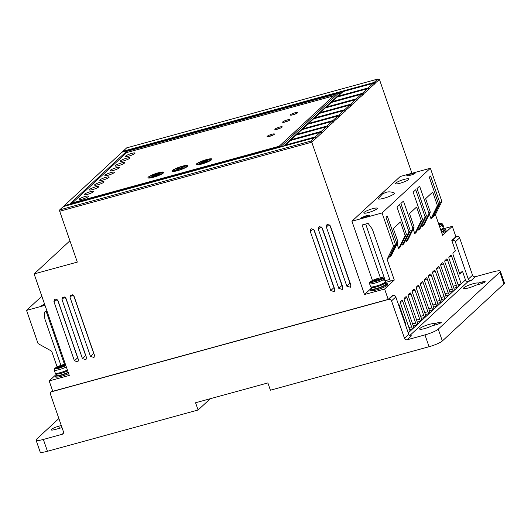<?xml version="1.0" encoding="UTF-8"?>
<svg xmlns="http://www.w3.org/2000/svg" width="531" height="531" viewBox="0 0 531 531"><rect width="100%" height="100%" fill="white"/><g stroke="black" fill="none" stroke-linecap="round" stroke-linejoin="round"><path stroke-width="0.8" d="M383.873 198.269A8.582 1.46 160.9 0 1 378.284 198.494L382.639 193.782L386.11 192.315C386.342 192.268 389.396 190.994 394.267 192.965A8.582 1.46 160.9 0 1 391.858 195.255A8.582 1.46 160.9 0 1 383.873 198.269M385.347 281.583L384.935 283.123A7.242 1.235 160.9 0 1 376.187 286.979A7.242 1.235 160.9 0 1 371.873 287.649L370.605 286.687A7.799 1.327 160.9 0 0 375.716 286.229A7.799 1.327 160.9 0 0 385.347 281.583L384.291 278.543A7.799 1.327 160.9 0 1 384.198 278.888L382.824 278.131L377.886 279.479L378.019 279.864M67.669 370.804A7.242 1.235 160.9 0 1 60.853 373.379A7.242 1.235 160.9 0 1 56.538 374.05L55.264 373.094A7.799 1.327 160.9 0 0 60.375 372.629A7.799 1.327 160.9 0 0 67.397 370.014M439.037 225.005L440.697 224.553L442.071 225.31L442.436 226.345A7.799 1.327 -19.1 0 0 443.08 225.748L442.721 224.713L441.347 223.949L438.905 224.62M385.347 283.282A8.914 1.52 160.9 0 1 387.212 283.574A8.914 1.52 160.9 0 1 376.207 288.884A8.914 1.52 160.9 0 1 370.366 289.408A8.914 1.52 160.9 0 1 371.654 288.021M387.212 283.574L387.57 284.609A8.914 1.52 160.9 0 1 376.565 289.919A8.914 1.52 160.9 0 1 370.724 290.444L370.366 289.408M68.287 372.583A8.914 1.52 160.9 0 1 60.866 375.284A8.914 1.52 160.9 0 1 55.025 375.809A8.914 1.52 160.9 0 1 56.319 374.421M55.025 375.809L55.39 376.844A8.914 1.52 -19.1 0 0 61.231 376.32A8.914 1.52 -19.1 0 0 68.645 373.625M443.863 229.107A8.914 1.52 160.9 0 1 445.735 229.399A8.914 1.52 160.9 0 1 441.553 232.279M445.735 229.399L446.093 230.434A8.914 1.52 160.9 0 1 441.911 233.315M400.115 183.228A7.135 1.215 160.9 0 1 395.442 183.646A7.135 1.215 160.9 0 1 404.25 179.398A7.135 1.215 160.9 0 1 408.923 178.98A7.135 1.215 160.9 0 1 400.115 183.228M368.468 212.526A7.135 1.215 160.9 0 1 363.795 212.951A7.135 1.215 160.9 0 1 372.603 208.703A7.135 1.215 160.9 0 1 377.275 208.278A7.135 1.215 160.9 0 1 368.468 212.526M468.674 287.895A7.799 1.327 160.9 0 1 463.563 288.353A7.799 1.327 160.9 0 1 473.194 283.707A7.799 1.327 160.9 0 1 478.152 283.089L482.606 281.868A3.903 0.664 160.9 0 1 485.161 281.636A3.903 0.664 160.9 0 1 480.343 283.959L475.889 285.18A7.799 1.327 160.9 0 1 468.674 287.895M478.617 284.43L478.152 283.089M424.747 328.556A7.799 1.327 160.9 0 1 419.636 329.014A7.799 1.327 160.9 0 1 429.274 324.368A7.799 1.327 160.9 0 1 434.225 323.751L438.686 322.529A3.903 0.664 160.9 0 1 441.241 322.297A3.903 0.664 160.9 0 1 436.422 324.62L431.968 325.842A7.799 1.327 160.9 0 1 424.747 328.556M434.697 325.098L434.225 323.751M371.488 287.55L371.946 288.857A7.242 1.235 -19.1 0 0 376.691 288.433A7.242 1.235 -19.1 0 0 385.632 284.118L385.181 282.811M56.153 373.95L56.605 375.258A7.242 1.235 -19.1 0 0 61.35 374.833A7.242 1.235 -19.1 0 0 68.174 372.251M442.721 224.713A7.799 1.327 160.9 0 0 442.808 224.367L443.863 227.407L443.458 228.947A7.242 1.235 160.9 0 1 440.942 230.514M443.697 228.629L444.155 229.943A7.242 1.235 160.9 0 1 441.447 231.967M123.67 160.866A5.018 0.856 160.9 0 1 120.384 161.165A5.018 0.856 160.9 0 1 126.577 158.178A5.018 0.856 160.9 0 1 129.863 157.88A5.018 0.856 160.9 0 1 123.67 160.866M118.506 165.652A5.018 0.856 160.9 0 1 115.214 165.944A5.018 0.856 160.9 0 1 121.407 162.964A5.018 0.856 160.9 0 1 124.692 162.665A5.018 0.856 160.9 0 1 118.506 165.652M128.834 156.081A5.018 0.856 160.9 0 1 125.548 156.379A5.018 0.856 160.9 0 1 131.741 153.393A5.018 0.856 160.9 0 1 135.027 153.101A5.018 0.856 160.9 0 1 128.834 156.081M113.335 170.438A5.018 0.856 160.9 0 1 110.05 170.73A5.018 0.856 160.9 0 1 116.243 167.743A5.018 0.856 160.9 0 1 119.528 167.451A5.018 0.856 160.9 0 1 113.335 170.438M108.171 175.217A5.018 0.856 160.9 0 1 104.886 175.515A5.018 0.856 160.9 0 1 111.072 172.529A5.018 0.856 160.9 0 1 114.357 172.23A5.018 0.856 160.9 0 1 108.171 175.217M103.001 180.002A5.018 0.856 160.9 0 1 99.715 180.301A5.018 0.856 160.9 0 1 105.908 177.314A5.018 0.856 160.9 0 1 109.194 177.015A5.018 0.856 160.9 0 1 103.001 180.002M97.837 184.788A5.018 0.856 160.9 0 1 94.551 185.08A5.018 0.856 160.9 0 1 100.737 182.093A5.018 0.856 160.9 0 1 104.023 181.801A5.018 0.856 160.9 0 1 97.837 184.788M92.666 189.567A5.018 0.856 160.9 0 1 89.381 189.866A5.018 0.856 160.9 0 1 95.573 186.879A5.018 0.856 160.9 0 1 98.859 186.587A5.018 0.856 160.9 0 1 92.666 189.567M87.502 194.353A5.018 0.856 160.9 0 1 84.217 194.651A5.018 0.856 160.9 0 1 90.403 191.664A5.018 0.856 160.9 0 1 93.688 191.366A5.018 0.856 160.9 0 1 87.502 194.353M82.332 199.138A5.018 0.856 160.9 0 1 79.046 199.43A5.018 0.856 160.9 0 1 85.239 196.45A5.018 0.856 160.9 0 1 88.524 196.151A5.018 0.856 160.9 0 1 82.332 199.138M269.655 136.341A3.903 0.664 160.9 0 1 267.1 136.573A3.903 0.664 160.9 0 1 271.912 134.25A3.903 0.664 160.9 0 1 274.467 134.018A3.903 0.664 160.9 0 1 269.655 136.341M273.034 135.093A3.903 0.664 -19.1 0 0 272.27 135.286A3.903 0.664 -19.1 0 0 268.892 136.527M277.401 129.166A3.903 0.664 160.9 0 1 274.846 129.391A3.903 0.664 160.9 0 1 279.664 127.068A3.903 0.664 160.9 0 1 282.22 126.843A3.903 0.664 160.9 0 1 277.401 129.166M280.786 127.918A3.903 0.664 -19.1 0 0 280.023 128.11A3.903 0.664 -19.1 0 0 276.644 129.352M285.154 121.991A3.903 0.664 160.9 0 1 282.598 122.216A3.903 0.664 160.9 0 1 287.417 119.893A3.903 0.664 160.9 0 1 289.972 119.667A3.903 0.664 160.9 0 1 285.154 121.991M288.539 120.743A3.903 0.664 -19.1 0 0 287.775 120.935A3.903 0.664 -19.1 0 0 284.39 122.176M292.906 114.815A3.903 0.664 160.9 0 1 290.351 115.041A3.903 0.664 160.9 0 1 295.163 112.718A3.903 0.664 160.9 0 1 297.718 112.492A3.903 0.664 160.9 0 1 292.906 114.815M296.285 113.568A3.903 0.664 -19.1 0 0 295.528 113.76A3.903 0.664 -19.1 0 0 292.143 115.001M201.641 164.066A8.357 1.42 160.9 0 1 196.165 164.564A8.357 1.42 160.9 0 1 206.486 159.585A8.357 1.42 160.9 0 1 211.962 159.094A8.357 1.42 160.9 0 1 201.641 164.066M197.346 164.564A8.357 1.42 -19.1 0 0 196.955 164.869M177.54 170.67A8.357 1.42 160.9 0 1 172.064 171.168A8.357 1.42 160.9 0 1 182.379 166.19A8.357 1.42 160.9 0 1 187.861 165.699A8.357 1.42 160.9 0 1 177.54 170.67M173.239 171.168A8.357 1.42 -19.1 0 0 172.854 171.473M153.432 177.274A8.357 1.42 160.9 0 1 147.957 177.772A8.357 1.42 160.9 0 1 158.278 172.794A8.357 1.42 160.9 0 1 163.754 172.296A8.357 1.42 160.9 0 1 153.432 177.274M149.138 177.772A8.357 1.42 -19.1 0 0 148.753 178.077M383.555 279.485A7.799 1.327 160.9 0 1 374.66 283.182A7.799 1.327 160.9 0 1 369.549 283.647L369.742 282.379L370.299 281.981L375.231 280.627L374.262 281.523L376.273 280.979L377.242 280.076L382.181 278.729L383.555 279.485L383.913 280.521A7.799 1.327 -19.1 0 0 384.563 279.923L384.198 278.888M201.966 163.767A7.242 1.235 160.9 0 1 199.092 164.391L203.771 162.207L205.63 162.121L207.395 161.305L205.51 161.397L210.236 159.194A7.242 1.235 160.9 0 1 210.907 159.459A7.242 1.235 160.9 0 1 201.966 163.767M177.858 170.371A7.242 1.235 160.9 0 1 174.984 170.995L179.67 168.812L181.529 168.725L183.288 167.909L181.41 168.002L186.135 165.798A7.242 1.235 160.9 0 1 186.806 166.057A7.242 1.235 160.9 0 1 177.858 170.371M153.758 176.976A7.242 1.235 160.9 0 1 150.884 177.6L155.57 175.409L157.428 175.323L159.187 174.513L157.309 174.599L162.028 172.396A7.242 1.235 160.9 0 1 162.705 172.661A7.242 1.235 160.9 0 1 153.758 176.976M442.303 225.96L443.08 225.748M383.78 280.136L384.563 279.923M60.096 367.605L59.897 367.034L58.928 367.93L60.939 367.379L61.908 366.483L65.804 365.414M65.904 365.7L58.118 368.547L54.958 368.381L54.408 368.786L54.215 370.047L55.264 373.094M54.958 368.381L59.897 367.034M62.685 366.264L63.521 364.983L61.51 365.534L61.855 366.529M61.51 365.534L60.541 366.43L60.879 367.392M65.359 364.133L55.609 367.784C57.381 366.649 59.897 365.607 63.162 364.664L65.366 364.16M60.541 366.43L55.609 367.784M65.671 365.029L62.552 365.886M375.231 280.627L375.437 281.204M377.886 279.479L378.855 278.583L376.851 279.133L375.882 280.029L370.631 281.53L378.563 278.224C382.977 277.189 381.736 277.653 382.844 277.56L384.291 278.543M377.189 280.122L376.851 279.133M376.213 280.992L375.882 280.029M149.808 178.031L149.682 177.673L154.408 175.469L152.583 175.549L154.348 174.739L156.147 174.659L160.827 172.469L160.973 172.894M149.682 177.673A7.242 1.235 160.9 0 1 149.012 177.407A7.242 1.235 160.9 0 1 153.127 174.752A7.242 1.235 160.9 0 1 160.827 172.469M173.909 171.427L173.79 171.068L178.509 168.865L176.684 168.944L178.449 168.135L180.248 168.055L184.934 165.864L185.08 166.289M173.79 171.068A7.242 1.235 160.9 0 1 173.113 170.803A7.242 1.235 160.9 0 1 177.235 168.148A7.242 1.235 160.9 0 1 184.934 165.864M198.017 164.822L197.89 164.464L202.616 162.26L200.791 162.34L202.55 161.53L204.349 161.451L209.035 159.26L209.181 159.685M197.89 164.464A7.242 1.235 160.9 0 1 197.22 164.198A7.242 1.235 160.9 0 1 201.335 161.543A7.242 1.235 160.9 0 1 209.035 159.26M156.147 174.659L156.393 175.376M154.348 174.739L154.541 175.854M154.408 175.469L154.554 175.887M157.541 175.276L157.309 174.599M181.642 168.672L181.41 168.002M180.248 168.055L180.494 168.772M178.449 168.135L178.648 169.25M178.509 168.865L178.655 169.283M205.743 162.068L205.51 161.397M204.349 161.451L204.601 162.167M202.55 161.53L202.749 162.645M202.616 162.26L202.762 162.678M163.322 173.033A8.357 1.42 -19.1 0 0 162.831 173.033M187.423 166.429A8.357 1.42 -19.1 0 0 186.932 166.429M211.53 159.824A8.357 1.42 -19.1 0 0 211.033 159.824M290.61 140.449L291.061 139.693L321.189 131.436L322.231 132.498L321.527 132.697M296.49 135.007L296.942 134.25L327.069 126L328.112 127.062L321.912 132.796L320.226 132.338L290.092 140.589L284.735 145.892M302.365 129.564L302.823 128.814L332.95 120.557L333.986 121.619L327.401 127.254M308.245 124.128L308.697 123.371L338.824 115.114L339.867 116.176L333.282 121.811M314.12 118.685L314.578 117.928L344.705 109.671L345.741 110.733L339.156 116.369M320.001 113.242L320.452 112.486L350.579 104.229L351.622 105.291L345.037 110.926M325.875 107.8L326.333 107.043L356.46 98.793L357.496 99.848L350.911 105.483M331.756 102.357L332.207 101.6L362.334 93.35L363.377 94.412L356.792 100.047M337.63 96.914L338.088 96.164L368.215 87.907L369.257 88.969L362.673 94.604M123.517 151.753L123.026 151.255L374.089 82.464L375.132 83.526L368.547 89.162M62.021 427.628L55.164 429.506A6.126 1.042 160.9 0 1 51.149 429.864A6.126 1.042 160.9 0 1 58.715 426.22L61.291 425.51M58.875 418.541L36.546 439.217A11.144 1.898 -19.1 0 0 36.055 440.113A11.144 1.898 -19.1 0 0 43.356 439.456L62.134 434.312L63.428 433.11M64.483 364.312L46.217 311.544M44.531 303.984L41.192 305.936L44.856 304.933M333.581 95.859L126.803 152.516L72.349 202.928M340.822 93.629L340.663 93.184L283.308 146.284M337.557 94.033L341.572 92.932L338.977 92.719L281.171 146.237L281.656 146.735M341.898 92.633L340.278 93.078M338.977 92.719L122.057 152.151L126.71 147.85L377.773 79.059L379.459 79.517L374.428 83.719M285.187 145.136L315.314 136.879L316.357 137.941L315.646 138.133M321.912 132.796L316.031 138.239L314.345 137.775L63.282 206.566L59.664 209.918L310.728 141.127L314.345 137.775M291.061 139.693L295.973 135.146L326.1 126.896L327.786 127.36M296.942 134.25L301.854 129.71L331.981 121.453L333.667 121.918M302.823 128.814L307.728 124.267L337.855 116.01L339.541 116.475M308.697 123.371L313.609 118.825L343.736 110.567L345.422 111.032M314.578 117.928L319.483 113.382L349.61 105.131L351.296 105.589M320.452 112.486L325.364 107.939L355.491 99.689L357.177 100.153M326.333 107.043L331.238 102.503L361.365 94.246L363.051 94.71M332.207 101.6L337.119 97.06L367.246 88.803L368.932 89.268M338.088 96.164L342.993 91.617L373.12 83.36L374.806 83.825M407.629 174.885L406.919 175.542A3.345 0.571 160.9 0 0 406.773 175.814A3.345 0.571 160.9 0 0 408.963 175.615L410.974 175.064A3.345 0.571 160.9 0 0 414.957 173.338L415.667 172.681L407.629 174.885L407.967 175.847M361.525 218.168L361.379 217.743L360.668 218.4L368.706 216.197L369.417 215.54C369.808 215.055 369.125 215.028 367.366 215.473L365.355 216.024L365.706 217.02M365.68 224.016L385.287 280.673L389.754 279.445M408.737 334.291A2.23 2.051 -132.8 0 0 411.459 335.818L407.197 339.767A2.23 2.051 47.2 0 1 404.469 338.24L408.737 334.291L395.801 296.935A2.23 2.051 -132.8 0 0 393.073 295.409L388.805 299.358L51.779 391.699A2.23 2.051 47.2 0 0 50.491 394.327L63.428 431.683A2.23 2.051 47.2 0 1 62.134 434.312M407.197 339.767L424.973 334.895A11.144 1.898 -19.1 0 0 438.248 329.154L499.863 272.104A11.144 1.898 -19.1 0 0 500.355 271.215L504.45 283.043A11.144 1.898 160.9 0 1 503.959 283.939L442.343 340.982A11.144 1.898 160.9 0 1 429.068 346.723L270.398 390.199L267.883 382.937L195.574 402.75L198.09 410.012L47.451 451.284L43.356 439.456M500.355 271.215A11.144 1.898 -19.1 0 0 493.053 271.865L475.278 276.737A2.23 2.051 47.2 0 1 472.55 275.211L459.614 237.855A2.23 2.051 -132.8 0 0 456.886 236.328L452.624 240.277A2.23 2.051 47.2 0 1 455.352 241.804L468.289 279.16L472.55 275.211M475.278 276.737L471.017 280.687A2.23 2.051 47.2 0 1 468.289 279.16M210.296 398.715L198.09 410.012M36.055 440.113L40.15 451.941A11.144 1.898 -19.1 0 0 47.451 451.284M47.067 311.312L44.69 311.962L44.823 318.879L60.912 365.341M57.116 366.888L51.686 351.203L38.046 343.577L26.55 310.37L41.843 296.212M126.803 152.516L126.438 151.481L70.245 203.499L279.133 146.271L335.326 94.246L126.438 151.481M281.171 146.237L64.251 205.67L63.282 206.566M64.736 206.167L64.251 205.67L122.057 152.151M315.314 136.879L320.226 132.338M321.189 131.436L326.1 126.896M327.069 126L331.981 121.453M332.95 120.557L337.855 116.01M338.824 115.114L343.736 110.567M344.705 109.671L349.61 105.131M350.579 104.229L355.491 99.689M356.46 98.793L361.365 94.246M362.334 93.35L367.246 88.803M368.215 87.907L373.12 83.36M361.379 217.743L365.355 216.024M455.85 236.614L456.886 236.328M425.139 216.927L415.727 189.74L413.145 192.129L422.557 219.316L421.262 220.518L416.596 207.024L409.487 213.601L414.16 227.095L412.866 228.29L403.454 201.103L400.872 203.492L410.284 230.68L408.996 231.874L399.577 204.687L396.996 207.083L406.407 234.271L405.12 235.465L400.447 221.971L393.338 228.549L398.011 242.043L396.723 243.238L387.305 216.051L386.017 217.245L395.429 244.433L393.557 246.165L382.054 212.964L430.369 168.234L441.872 201.441L439.993 203.174L430.581 175.987L429.287 177.181L438.706 204.369L437.411 205.563L432.738 192.076L425.636 198.654L430.309 212.141L429.015 213.343L419.603 186.149L417.021 188.545L426.433 215.732L425.139 216.927L418.693 230.056L418.109 228.376M380.382 277.786L362.102 224.991L368.076 223.359L372.337 229.14L390.338 281.131L385.327 282.512M398.197 303.865A1.679 0.597 -105.3 0 1 398.23 303.851A1.679 0.597 -105.3 0 1 399.159 305.02L405.803 324.209L405.292 324.348M388.805 299.358A2.23 2.051 47.2 0 1 391.533 300.885L404.469 338.24M408.253 332.904L410.164 331.138L400.646 303.646A1.679 0.597 -105.3 0 1 400.593 301.628L401.834 300.48A1.679 0.597 -105.3 0 1 401.934 300.42A1.679 0.597 -105.3 0 1 402.863 301.595L411.585 326.777L408.91 327.508M409.613 329.532L412.852 328.649A2.562 0.916 -105.3 0 1 411.585 326.777M404.131 298.595L406.932 297.825A1.679 0.597 -105.3 0 0 406.003 296.656A1.679 0.597 -105.3 0 0 405.903 296.71L404.29 298.203A1.679 0.597 -105.3 0 0 404.35 300.214L413.072 325.403A2.562 0.916 -105.3 0 1 413.397 328.145L416.921 324.879A2.562 0.916 -105.3 0 1 415.654 323.014L412.534 323.864M413.224 325.895L416.921 324.879L420.99 321.109A2.562 0.916 -105.3 0 1 419.722 319.244L416.603 320.1M408.2 294.824L411.001 294.055A1.679 0.597 -105.3 0 0 410.071 292.886A1.679 0.597 -105.3 0 0 409.972 292.946L408.359 294.433A1.679 0.597 -105.3 0 0 408.419 296.451L417.14 321.633A2.562 0.916 -105.3 0 1 417.466 324.381M417.293 322.125L420.99 321.109L425.059 317.346A2.562 0.916 -105.3 0 1 423.791 315.474L420.671 316.33M412.268 291.061L415.069 290.291A1.679 0.597 -105.3 0 0 414.14 289.123A1.679 0.597 -105.3 0 0 414.041 289.176L412.428 290.669A1.679 0.597 -105.3 0 0 412.487 292.681L421.209 317.87A2.562 0.916 -105.3 0 1 421.534 320.611M421.362 318.361L425.059 317.346L429.128 313.575A2.562 0.916 -105.3 0 1 427.86 311.71L424.747 312.56M416.337 287.291L419.138 286.521A1.679 0.597 -105.3 0 0 418.209 285.353A1.679 0.597 -105.3 0 0 418.109 285.412L416.503 286.899A1.679 0.597 -105.3 0 0 416.556 288.917L425.278 314.1A2.562 0.916 -105.3 0 1 425.603 316.841M425.431 314.591L429.128 313.575L433.203 309.812A2.562 0.916 -105.3 0 1 431.929 307.94L428.816 308.796M420.406 283.521L423.207 282.757A1.679 0.597 -105.3 0 0 422.278 281.589A1.679 0.597 -105.3 0 0 422.178 281.642L420.572 283.136A1.679 0.597 -105.3 0 0 420.625 285.147L429.347 310.336A2.562 0.916 -105.3 0 1 429.672 313.078M429.499 310.821L433.203 309.812L437.272 306.042A2.562 0.916 -105.3 0 1 435.997 304.177L432.884 305.026M424.475 279.757L427.276 278.987A1.679 0.597 -105.3 0 0 426.347 277.819A1.679 0.597 -105.3 0 0 426.247 277.872L424.641 279.366A1.679 0.597 -105.3 0 0 424.694 281.384L433.415 306.566A2.562 0.916 -105.3 0 1 433.741 309.308M433.568 307.057L437.272 306.042L441.341 302.278A2.562 0.916 -105.3 0 1 440.066 300.407L436.953 301.263M428.544 275.987L431.345 275.224A1.679 0.597 -105.3 0 0 430.415 274.049A1.679 0.597 -105.3 0 0 430.316 274.109L428.709 275.596A1.679 0.597 -105.3 0 0 428.763 277.613L437.484 302.796A2.562 0.916 -105.3 0 1 437.809 305.544M437.637 303.287L441.341 302.278L445.409 298.508A2.562 0.916 -105.3 0 1 444.135 296.643L441.022 297.493M432.612 272.224L435.413 271.454A1.679 0.597 -105.3 0 0 434.484 270.286A1.679 0.597 -105.3 0 0 434.385 270.339L432.778 271.832A1.679 0.597 -105.3 0 0 432.831 273.843L441.553 299.033A2.562 0.916 -105.3 0 1 441.878 301.774M441.712 299.524L445.409 298.508L449.478 294.745A2.562 0.916 -105.3 0 1 448.204 292.873L445.091 293.729M436.681 268.454L439.482 267.684A1.679 0.597 -105.3 0 0 438.553 266.516A1.679 0.597 -105.3 0 0 438.453 266.575L436.847 268.062A1.679 0.597 -105.3 0 0 436.9 270.08L445.622 295.263A2.562 0.916 -105.3 0 1 445.947 298.01M445.781 295.754L449.478 294.745L453.547 290.975A2.562 0.916 -105.3 0 1 452.273 289.103L449.16 289.959M440.75 264.69L443.551 263.92A1.679 0.597 -105.3 0 0 442.622 262.752A1.679 0.597 -105.3 0 0 442.522 262.805L440.916 264.299A1.679 0.597 -105.3 0 0 440.969 266.31L449.691 291.499A2.562 0.916 -105.3 0 1 450.016 294.24M449.85 291.99L453.547 290.975L457.616 287.205A2.562 0.916 -105.3 0 1 456.341 285.339L453.228 286.196M444.819 260.92L447.62 260.15A1.679 0.597 -105.3 0 0 446.69 258.982A1.679 0.597 -105.3 0 0 446.598 259.042L444.985 260.529A1.679 0.597 -105.3 0 0 445.038 262.546L453.759 287.729A2.562 0.916 -105.3 0 1 454.085 290.477M453.919 288.22L457.616 287.205L461.213 283.879L458.061 284.742M448.887 257.157L451.695 256.387A1.679 0.597 -105.3 0 0 450.759 255.219A1.679 0.597 -105.3 0 0 450.666 255.272L449.053 256.765A1.679 0.597 -105.3 0 0 449.107 258.776L457.828 283.966A2.562 0.916 -105.3 0 1 458.153 286.707M410.164 331.138L413.397 328.145M471.017 280.687L468.203 281.457A2.23 2.051 47.2 0 1 465.475 279.93L462.601 271.626L459.819 274.202L453.175 255.013A1.679 0.597 -105.3 0 1 453.122 252.995L455.412 250.878L451.821 240.497L455.89 236.733L452.293 226.352L443.724 228.702M338.791 288.36L342.316 289.448L342.807 287.258L322.33 228.111L319.602 226.584L318.806 227.022L318.308 229.213L338.791 288.36L341.951 285.446L321.806 227.248M341.951 285.446A2.23 2.044 -132.7 0 0 342.482 286.315M44.989 305.318L26.55 310.37M374.089 82.464L377.773 79.059M310.728 141.127L311.77 142.189L316.031 138.239M382.054 212.964L351.927 221.215L400.241 176.491L430.369 168.234M451.821 240.497L452.624 240.277M379.459 79.517L411.93 173.285M452.293 226.352L442.608 235.326L435.42 214.57L441.872 201.441M439.993 203.174L433.548 216.303L433.256 215.46M435.42 214.57L433.548 216.303M437.411 205.563L430.966 218.692L432.254 217.498L438.706 204.369M430.966 218.692L429.36 214.066M429.015 213.343L422.57 226.471L423.857 225.27L430.309 212.141M422.57 226.471L421.986 224.786M418.693 230.056L419.981 228.861L426.433 215.732M421.262 220.518L414.817 233.647L416.105 232.445L422.557 219.316M414.817 233.647L413.218 229.02M412.866 228.29L406.421 241.419L407.708 240.224L414.16 227.095M406.421 241.419L405.837 239.733M408.996 231.874L402.544 245.003L403.839 243.809L410.284 230.68M402.544 245.003L401.96 243.324M405.12 235.465L398.668 248.594L399.962 247.4L406.407 234.271M398.668 248.594L397.069 243.968M396.723 243.238L390.272 256.367L391.566 255.172L398.011 242.043M390.272 256.367L389.98 255.524M393.557 246.165L387.106 259.294L388.977 257.562L395.429 244.433M351.927 221.215L372.457 280.487M387.106 259.294L394.294 280.049L390.338 281.131M405.803 324.209L405.379 324.6M394.294 280.049L384.603 289.023L388.201 299.398L392.27 295.628L393.073 295.409M406.932 297.825L415.654 323.014M411.001 294.055L419.722 319.244M415.069 290.291L423.791 315.474M419.138 286.521L427.86 311.71M423.207 282.757L431.929 307.94M427.276 278.987L435.997 304.177M431.345 275.224L440.066 300.407M435.413 271.454L444.135 296.643M439.482 267.684L448.204 292.873M443.551 263.92L452.273 289.103M447.62 260.15L456.341 285.339M451.695 256.387L461.213 283.879L465.475 279.93M459.249 272.549L462.601 271.626M90.476 356.401L94 357.482L94.498 355.299L74.015 296.145L70.49 295.057L69.999 297.247L90.476 356.401L93.702 353.42A2.23 2.044 -132.7 0 0 94.087 354.124M93.702 353.42L73.636 295.462M82.444 358.598L85.962 359.686L86.46 357.496L65.977 298.349L62.459 297.26L61.961 299.451L82.444 358.598L85.67 355.624A2.23 2.044 -132.7 0 0 86.055 356.314M85.67 355.624L65.612 297.665M74.413 360.801L77.931 361.89L78.429 359.699L57.945 300.553L54.427 299.464L53.93 301.648L74.413 360.801L77.639 357.821A2.23 2.044 -132.7 0 0 78.017 358.511M77.639 357.821L57.58 299.876M330.76 290.563L334.278 291.645L334.776 289.461L314.292 230.308L311.564 228.788L310.774 229.226L310.277 231.41L330.76 290.563L333.919 287.643L313.775 229.458M333.919 287.643A2.23 2.044 -132.7 0 0 334.45 288.512M346.829 286.156L350.347 287.244L350.845 285.061L330.362 225.907L327.634 224.381L326.844 224.819L326.346 227.009L346.829 286.156L349.982 283.249L329.837 225.044M349.982 283.249A2.23 2.044 -132.7 0 0 350.52 284.118M388.201 299.398L52.775 391.301L49.184 380.926L55.118 375.43M55.908 374.7L56.293 374.348M49.184 380.926L69.269 375.424L34.123 273.936L69.926 240.789M34.123 273.936L77.307 262.102L59.698 211.252L59.664 209.918M59.698 211.252L311.77 142.189L364.518 294.526L384.603 289.023M371.627 287.941L371.242 288.3M370.452 289.03L364.518 294.526M385.101 193.018L385.46 192.687L385.101 193.018M370.943 281.384C372.716 280.249 375.238 279.206 378.497 278.264C381.603 277.461 383.043 277.421 382.824 278.131M440.697 224.553L439.177 225.423M442.071 225.31A7.799 1.327 160.9 0 1 439.615 226.677M66.342 366.974A7.799 1.327 160.9 0 1 59.326 369.589A7.799 1.327 160.9 0 1 54.215 370.047M443.863 227.407A7.799 1.327 160.9 0 1 440.67 229.717M438.586 223.704L441.347 223.949M382.181 278.729C380.873 280.368 367.658 283.992 370.299 281.981M58.715 426.22L59.452 428.331M42.055 305.697L41.909 305.279M406.919 175.542L407.058 175.934M367.711 216.469L367.366 215.473M439.091 323.698L438.686 322.529M483.011 283.036L482.606 281.868M442.343 340.982L438.248 329.154M499.863 272.104L503.959 283.939M424.973 334.895L429.068 346.723M342.966 90.993L342.98 91.631M459.614 237.855L455.352 241.804M399.159 305.02L398.648 305.159M391.533 300.885L395.801 296.935M400.407 302.265L402.863 301.595M468.203 281.457L409.759 335.559M51.779 391.699L52.642 390.909M321.029 226.704L318.308 229.213M72.714 294.738L69.999 297.247M64.682 296.942L61.961 299.451M56.644 299.145L53.93 301.648M312.991 228.901L310.277 231.41M329.061 224.5L326.346 227.009M442.808 224.367L441.918 223.505L438.573 223.677M149.244 178.077L149.012 177.407M162.937 173.332L162.705 172.661M187.038 166.734L186.806 166.057M173.345 171.473L173.113 170.803M211.139 160.13L210.907 159.459M197.452 164.869L197.22 164.198M369.549 283.647L370.605 286.687M50.983 392.143L52.562 390.683"/></g></svg>

